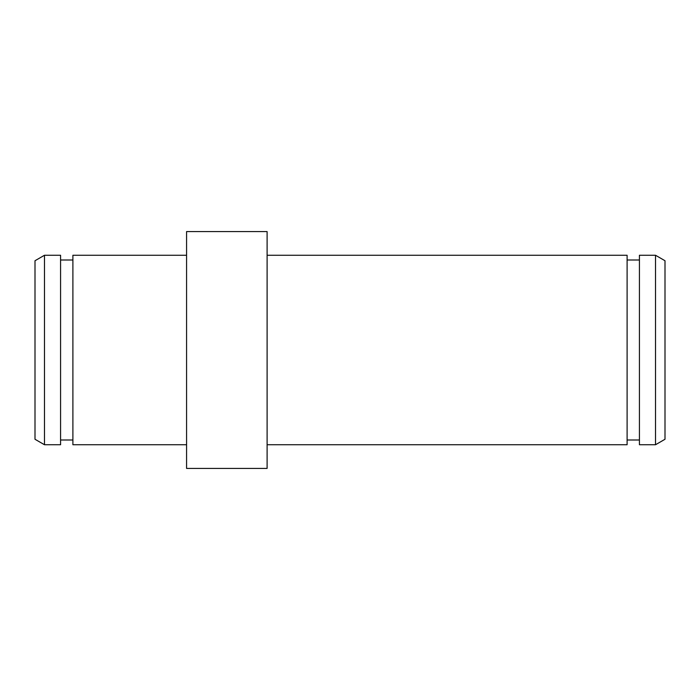 <?xml version="1.0" encoding="UTF-8"?>
<svg xmlns="http://www.w3.org/2000/svg" width="700" height="700" viewBox="0 0 700 700"><rect width="100%" height="100%" fill="white"/><g stroke="black" fill="none" stroke-linecap="round" stroke-linejoin="round"><path stroke-width="1.05" d="M186.576 444.736L72.896 444.736L72.896 255.264L186.576 255.264M186.576 350L186.576 231.578L267.102 231.578L267.102 468.423L186.576 468.423L186.576 350M267.102 255.264L627.104 255.264L627.104 444.736L267.102 444.736M639.424 410.322L639.424 444.736L655.524 444.736L655.524 255.264L639.424 255.264L639.424 410.322M655.524 444.736L665 439.267L665 260.733L655.524 255.264M35 260.733L35 439.267L44.476 444.736L44.476 255.264L35 260.733M44.476 444.736L60.576 444.736L60.576 255.264L44.476 255.264M72.896 259.998L60.576 259.998M72.896 440.002L60.576 440.002M627.104 440.002L639.424 440.002M627.104 259.998L639.424 259.998"/></g></svg>
